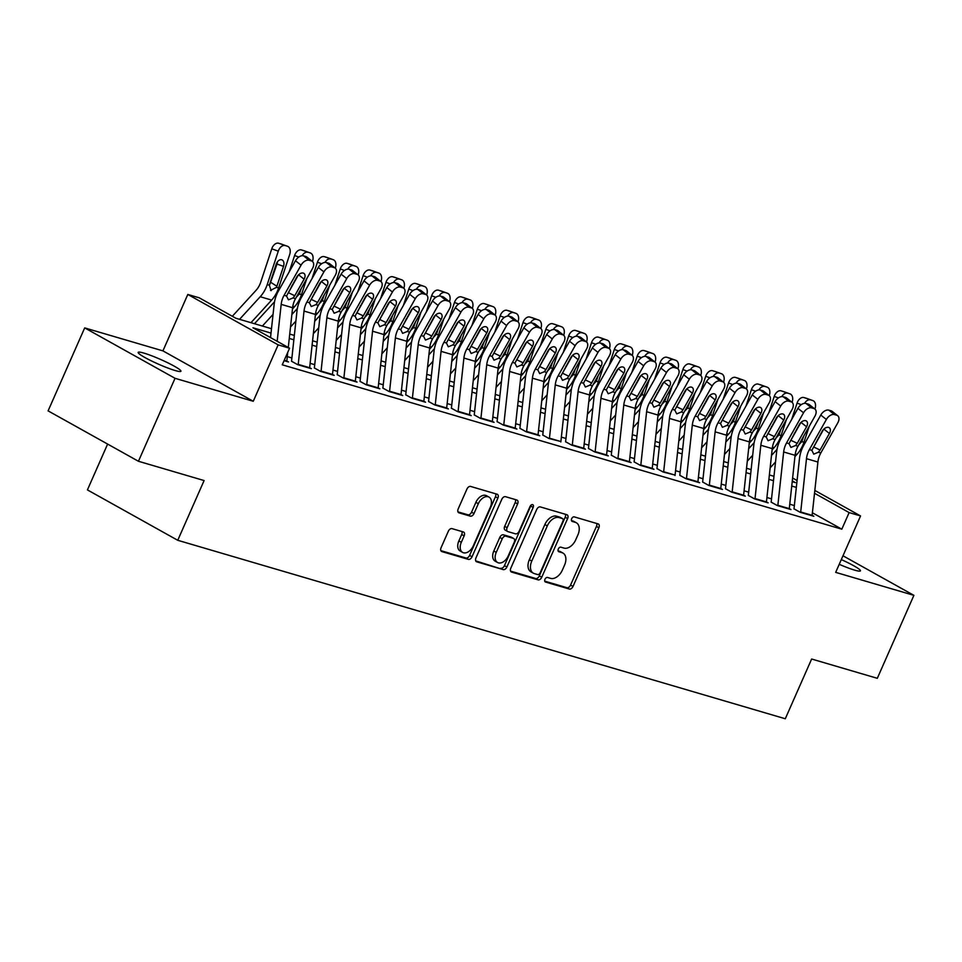 <?xml version="1.0" encoding="UTF-8"?>
<svg xmlns="http://www.w3.org/2000/svg" width="962" height="962" viewBox="0 0 962 962"><rect width="100%" height="100%" fill="white"/><g stroke="black" fill="none" stroke-linecap="round" stroke-linejoin="round"><path stroke-width="1.44" d="M544.961 579.292A2.513 1.611 119.2 0 0 545.31 581.95A2.513 1.611 119.2 0 0 545.526 582.034L569.336 589.033A3.583 2.297 119.2 0 0 573.015 586.435L598.881 527.789A3.583 2.297 119.2 0 0 598.388 524.001A3.583 2.297 119.2 0 0 598.075 523.881L574.254 516.883A2.513 1.611 119.2 0 0 571.681 518.698A2.513 1.611 119.2 0 0 572.029 521.356A2.513 1.611 119.2 0 0 572.246 521.44L575.324 522.342A11.46 7.371 119.2 0 1 576.322 522.763A11.46 7.371 119.2 0 1 577.909 534.884L575.745 539.766A11.46 7.371 119.2 0 1 563.972 548.087L560.894 547.174A2.513 1.611 119.2 0 0 558.321 549.001A2.513 1.611 119.2 0 0 558.669 551.647A2.513 1.611 119.2 0 0 558.886 551.743L561.964 552.645A11.46 7.371 119.2 0 1 562.95 553.054A11.46 7.371 119.2 0 1 564.538 565.175L562.385 570.057A11.46 7.371 119.2 0 1 550.613 578.378L547.534 577.477A2.513 1.611 119.2 0 0 544.961 579.292M175.18 370.538A23.353 2.585 23.8 0 0 180.928 371.248A23.353 2.585 23.8 0 0 167.893 362.854A23.353 2.585 23.8 0 0 143.927 353.102A23.353 2.585 23.8 0 0 138.179 352.393A23.353 2.585 23.8 0 0 151.214 360.798A23.353 2.585 23.8 0 0 175.18 370.538M839.225 564.321A23.353 2.585 23.8 0 0 854.665 570.141A23.353 2.585 23.8 0 0 860.413 570.839A23.353 2.585 23.8 0 0 841.305 559.595M452.02 528.631A3.583 2.297 119.2 0 0 448.34 531.228L441.089 547.679A3.583 2.297 119.2 0 0 441.582 551.466A3.583 2.297 119.2 0 0 441.895 551.599L468.35 559.367A3.583 2.297 119.2 0 0 472.029 556.77L497.883 498.124A3.583 2.297 119.2 0 0 497.39 494.336A3.583 2.297 119.2 0 0 497.077 494.215L470.622 486.435A3.583 2.297 119.2 0 0 466.955 489.033L458.189 508.91A3.583 2.297 119.2 0 0 458.682 512.698A3.583 2.297 119.2 0 0 458.994 512.83L470.31 516.149A3.583 2.297 119.2 0 0 473.989 513.552L478.33 503.703A9.584 6.157 119.2 0 1 488.997 497.089A9.584 6.157 119.2 0 1 490.331 507.227L473.304 545.827A9.584 6.157 119.2 0 1 462.638 552.428A9.584 6.157 119.2 0 1 461.315 542.303L464.153 535.87A3.583 2.297 119.2 0 0 463.648 532.082A3.583 2.297 119.2 0 0 463.347 531.95L452.02 528.631M138.444 461.267L48.1 410.87L84.692 327.898L175.036 378.294L138.444 461.267L204.1 480.555L177.754 540.295L785.293 718.758L811.639 659.018L877.308 678.318L913.9 595.346L835.677 572.366L860.557 515.945L849.133 512.59L841.822 529.184L282.251 364.802L289.562 348.208L278.15 344.853L187.806 294.456L199.23 297.811L235.846 318.242L271.5 328.715M175.036 378.294L253.259 401.274L278.15 344.853M510.81 568.157A3.583 2.297 119.2 0 0 511.303 571.945A3.583 2.297 119.2 0 0 511.616 572.077L538.071 579.845A3.583 2.297 119.2 0 0 541.75 577.248L567.604 518.602A3.583 2.297 119.2 0 0 567.111 514.814A3.583 2.297 119.2 0 0 566.798 514.694L540.355 506.926A3.583 2.297 119.2 0 0 536.676 509.523L510.81 568.157M503.21 569.6L476.755 561.832A3.583 2.297 119.2 0 1 476.443 561.7A3.583 2.297 119.2 0 1 475.95 557.912L501.815 499.278A3.583 2.297 119.2 0 1 505.483 496.681L516.81 499.999A3.583 2.297 119.2 0 1 517.123 500.132A3.583 2.297 119.2 0 1 517.616 503.92L507.13 527.705A3.583 2.297 119.2 0 0 507.623 531.493A3.583 2.297 119.2 0 0 507.936 531.625L515.44 533.826A3.583 2.297 119.2 0 0 519.119 531.228L530.038 506.469A2.513 1.611 119.2 0 1 532.828 504.737A2.513 1.611 119.2 0 1 533.176 507.395L506.89 567.003A3.583 2.297 119.2 0 1 503.21 569.6L475.733 560.894M913.9 595.346L842.989 555.783M794.035 508.85L800.131 512.265L813.84 516.281L812.12 515.331L817.916 462.037A18.254 13.829 106.4 0 1 820.827 452.958L837.794 422.835A7.299 4.557 128.3 0 0 837.746 415.764A7.299 4.557 128.3 0 0 836.748 415.247L834.463 414.574A7.299 4.557 128.3 0 0 826.37 419.48L820.778 415.055A7.299 4.557 -51.7 0 1 828.859 410.161L834.463 414.574M771.187 502.14L777.296 505.555L791.004 509.571L789.285 508.621L795.081 455.327A18.254 13.829 106.4 0 1 797.979 446.26L814.958 416.125A7.299 4.557 128.3 0 0 814.91 409.054A7.299 4.557 128.3 0 0 813.9 408.537L811.615 407.864A7.299 4.557 128.3 0 0 803.535 412.77L797.943 408.345A7.299 4.557 -51.7 0 1 806.024 403.451L811.615 407.864M748.352 495.442L754.461 498.845L768.157 502.861L766.437 501.911L772.233 448.617A18.254 13.829 106.4 0 1 775.144 439.55L792.111 409.415A7.299 4.557 128.3 0 0 792.075 402.344L792.171 402.116A7.299 4.762 109.7 0 0 790.067 393.903A7.299 4.762 109.7 0 0 789.898 393.843L783.381 391.51A7.299 4.762 -70.3 0 1 783.561 391.57A7.299 4.762 -70.3 0 1 783.729 391.63M725.516 488.732L731.613 492.135L745.322 496.164L743.602 495.202L749.398 441.907A18.254 13.829 106.4 0 1 752.308 432.84L769.275 402.705A7.299 4.557 128.3 0 0 769.227 395.635L769.335 395.406A7.299 4.762 109.7 0 0 767.231 387.193A7.299 4.762 109.7 0 0 767.063 387.133L760.545 384.8A7.299 4.762 -70.3 0 1 760.714 384.86A7.299 4.762 -70.3 0 1 760.882 384.92M702.669 482.022L708.778 485.425L722.486 489.454L720.766 488.492L726.563 435.197A18.254 13.829 106.4 0 1 729.461 426.13L746.44 395.995A7.299 4.557 128.3 0 0 746.392 388.925L746.488 388.696A7.299 4.762 109.7 0 0 744.396 380.483A7.299 4.762 109.7 0 0 744.215 380.423L737.698 378.09A7.299 4.762 -70.3 0 1 737.878 378.15A7.299 4.762 -70.3 0 1 738.046 378.21M679.833 475.312L685.942 478.715L699.639 482.744L697.919 481.782L703.715 428.487A18.254 13.829 106.4 0 1 706.625 419.42L723.592 389.285A7.299 4.557 128.3 0 0 723.556 382.215L723.652 381.986A7.299 4.762 109.7 0 0 721.548 373.773A7.299 4.762 109.7 0 0 721.38 373.725L714.862 371.38A7.299 4.762 -70.3 0 1 715.043 371.44A7.299 4.762 -70.3 0 1 715.211 371.5M656.998 468.602L663.095 472.005L675.083 475.072M634.15 461.892L640.259 465.295L653.968 469.324L652.236 468.362L658.044 415.067A18.254 13.829 106.4 0 1 660.942 406L677.921 375.865A7.299 4.557 128.3 0 0 677.873 368.795A7.299 4.557 128.3 0 0 676.863 368.278L674.578 367.604A7.299 4.557 128.3 0 0 666.498 372.51L660.894 368.097A7.299 4.557 -51.7 0 1 668.987 363.191L674.578 367.604M611.315 455.182L617.424 458.585L631.12 462.614L629.401 461.652L635.197 408.357A18.254 13.829 106.4 0 1 638.107 399.29L655.074 369.155A7.299 4.557 128.3 0 0 655.026 362.085A7.299 4.557 128.3 0 0 654.028 361.568L651.743 360.906A7.299 4.557 128.3 0 0 643.662 365.8L638.059 361.387A7.299 4.557 -51.7 0 1 646.139 356.481L651.743 360.906M588.479 448.472L594.576 451.875L608.285 455.904L606.565 454.942L612.361 401.647A18.254 13.829 106.4 0 1 615.271 392.58L632.238 362.446A7.299 4.557 128.3 0 0 632.19 355.375L632.299 355.146A7.299 4.762 109.7 0 0 630.194 346.945A7.299 4.762 109.7 0 0 630.014 346.885L623.508 344.54A7.299 4.762 -70.3 0 1 623.677 344.6A7.299 4.762 -70.3 0 1 623.845 344.673M565.632 441.762L571.741 445.165L585.437 449.194L583.718 448.232L589.526 394.949A18.254 13.829 106.4 0 1 592.424 385.87L609.391 355.736A7.299 4.557 128.3 0 0 609.355 348.665L609.451 348.448A7.299 4.762 109.7 0 0 607.359 340.235A7.299 4.762 109.7 0 0 607.178 340.175L600.661 337.83A7.299 4.762 -70.3 0 1 600.841 337.89A7.299 4.762 -70.3 0 1 601.01 337.963M542.796 435.052L548.893 438.456L560.882 441.522M519.961 428.343L526.058 431.746L539.766 435.774L538.047 434.812L543.843 381.529A18.254 13.829 106.4 0 1 546.741 372.45L563.72 342.316A7.299 4.557 128.3 0 0 563.672 335.245L563.78 335.029A7.299 4.762 109.7 0 0 561.676 326.815A7.299 4.762 109.7 0 0 561.495 326.755L554.99 324.422A7.299 4.762 -70.3 0 1 555.158 324.471A7.299 4.762 -70.3 0 1 555.327 324.543M497.113 421.633L503.222 425.036L516.919 429.064L515.199 428.102L521.007 374.819A18.254 13.829 106.4 0 1 523.905 365.74L540.872 335.606A7.299 4.557 128.3 0 0 540.836 328.535A7.299 4.557 128.3 0 0 539.826 328.03L537.542 327.357A7.299 4.557 128.3 0 0 529.461 332.263L523.857 327.838A7.299 4.557 -51.7 0 1 531.95 322.931L537.542 327.357M474.278 414.923L480.375 418.338L494.083 422.354L492.364 421.392L498.16 368.109A18.254 13.829 106.4 0 1 501.07 359.03L518.037 328.908A7.299 4.557 128.3 0 0 517.989 321.825A7.299 4.557 128.3 0 0 516.991 321.32L514.706 320.647A7.299 4.557 128.3 0 0 506.613 325.553L501.022 321.128A7.299 4.557 -51.7 0 1 509.102 316.221L514.706 320.647M451.431 408.213L457.539 411.628L471.248 415.644L469.528 414.694L475.324 361.399A18.254 13.829 106.4 0 1 478.222 352.32L495.202 322.198A7.299 4.557 128.3 0 0 495.153 315.127A7.299 4.557 128.3 0 0 494.143 314.61L491.859 313.937A7.299 4.557 128.3 0 0 483.778 318.843L478.186 314.418A7.299 4.557 -51.7 0 1 486.267 309.523L491.859 313.937M428.595 401.503L434.704 404.918L448.4 408.934L446.681 407.984L452.477 354.689A18.254 13.829 106.4 0 1 455.387 345.611L472.354 315.488A7.299 4.557 128.3 0 0 472.318 308.417L472.414 308.189A7.299 4.762 109.7 0 0 470.31 299.976A7.299 4.762 109.7 0 0 470.141 299.916L463.624 297.583A7.299 4.762 -70.3 0 1 463.804 297.643A7.299 4.762 -70.3 0 1 463.973 297.703M405.76 394.805L411.856 398.208L425.565 402.224L423.845 401.274L429.641 347.979A18.254 13.829 106.4 0 1 432.551 338.913L449.519 308.778A7.299 4.557 128.3 0 0 449.47 301.707L449.579 301.479A7.299 4.762 109.7 0 0 447.474 293.266A7.299 4.762 109.7 0 0 447.306 293.206L440.788 290.873A7.299 4.762 -70.3 0 1 440.957 290.933A7.299 4.762 -70.3 0 1 441.125 290.993M382.912 388.095L389.021 391.498L402.729 395.526L401.01 394.564L406.806 341.269A18.254 13.829 106.4 0 1 409.704 332.203L426.683 302.068A7.299 4.557 128.3 0 0 426.635 294.997A7.299 4.557 128.3 0 0 425.625 294.48L423.34 293.807A7.299 4.557 128.3 0 0 415.259 298.713L409.668 294.288A7.299 4.557 -51.7 0 1 417.748 289.394L423.34 293.807M360.077 381.385L366.185 384.788L379.882 388.816L378.162 387.854L383.958 334.56A18.254 13.829 106.4 0 1 386.868 325.493L403.836 295.358A7.299 4.557 128.3 0 0 403.799 288.287L403.896 288.059A7.299 4.762 109.7 0 0 401.791 279.846A7.299 4.762 109.7 0 0 401.623 279.786L395.105 277.453A7.299 4.762 -70.3 0 1 395.286 277.513A7.299 4.762 -70.3 0 1 395.454 277.573M337.241 374.675L343.338 378.078L357.046 382.106L355.327 381.144L361.123 327.85A18.254 13.829 106.4 0 1 364.033 318.783L381 288.648A7.299 4.557 128.3 0 0 380.952 281.577L381.06 281.349A7.299 4.762 109.7 0 0 378.956 273.136A7.299 4.762 109.7 0 0 378.787 273.088L372.27 270.743A7.299 4.762 -70.3 0 1 372.438 270.803A7.299 4.762 -70.3 0 1 372.607 270.863M314.394 367.965L320.502 371.368L334.211 375.396L332.491 374.434L338.287 321.14A18.254 13.829 106.4 0 1 341.185 312.073L358.165 281.938A7.299 4.557 128.3 0 0 358.117 274.867A7.299 4.557 128.3 0 0 357.106 274.35L354.822 273.677A7.299 4.557 128.3 0 0 346.741 278.583L341.137 274.17A7.299 4.557 -51.7 0 1 349.23 269.264L354.822 273.677M291.558 361.255L297.667 364.658L311.363 368.687L309.644 367.724L315.44 314.43A18.254 13.829 106.4 0 1 318.35 305.363L335.317 275.228A7.299 4.557 128.3 0 0 335.269 268.157A7.299 4.557 128.3 0 0 334.271 267.64L331.986 266.967A7.299 4.557 128.3 0 0 323.905 271.873L318.302 267.46A7.299 4.557 -51.7 0 1 326.383 262.554L331.986 266.967M841.822 529.184L812.397 512.77M794.359 505.567L789.754 504.208M771.524 498.857L766.918 497.498M748.676 492.147L744.083 490.8M725.841 485.437L721.235 484.09M703.006 478.727L698.4 477.38M680.158 472.017L675.564 470.671M657.323 465.307L652.717 463.961M634.487 458.597L629.882 457.251M611.64 451.887L607.046 450.541M588.804 445.178L584.199 443.831M565.969 438.468L561.363 437.121M543.121 431.77L538.528 430.411M520.286 425.06L515.68 423.701M497.438 418.35L492.845 416.991M474.603 411.64L469.997 410.281M451.767 404.93L447.162 403.571M428.92 398.22L424.326 396.861M406.084 391.51L401.479 390.163M383.249 384.8L378.643 383.453M360.401 378.09L355.808 376.743M337.566 371.38L332.96 370.033M314.73 364.67L310.125 363.323M291.883 357.96L287.289 356.613M286.808 361.015L288.528 361.977L284.067 360.666M107.624 444.083L87.422 489.898L177.754 540.295M253.259 401.274L162.927 350.877L84.692 327.898M162.927 350.877L187.806 294.456M271.019 333.092L252.946 327.777L289.562 348.208M796.332 487.397L791.738 486.05M773.496 480.687L768.891 479.341M750.661 473.977L746.055 472.631M727.813 467.279L723.22 465.921M704.978 460.57L700.372 459.211M682.142 453.86L677.537 452.501M659.295 447.15L654.701 445.791M636.459 440.44L631.854 439.081M613.624 433.73L609.018 432.371M590.776 427.02L586.183 425.673M567.941 420.31L563.335 418.963M545.093 413.6L540.5 412.253M522.258 406.89L517.664 405.543M499.422 400.18L494.817 398.833M476.575 393.47L471.981 392.123M453.739 386.76L449.134 385.413M430.904 380.05L426.298 378.703M408.056 373.34L403.463 371.993M385.221 366.63L380.615 365.283M362.385 359.932L357.78 358.573M339.538 353.222L334.944 351.864M316.702 346.512L312.097 345.154M293.867 339.802L289.261 338.444M849.133 512.59L814.525 493.278M792.604 478.03L797.089 480.531M814.826 490.428L860.557 515.945M792.207 481.673L795.418 482.623L792.303 480.88M289.742 334.079L294.336 335.425M312.578 340.776L317.183 342.135M335.413 347.486L340.019 348.845M358.261 354.196L362.854 355.555M381.096 360.906L385.702 362.265M403.932 367.616L408.537 368.975M426.779 374.326L431.373 375.685M449.615 381.036L454.22 382.383M472.45 387.746L477.056 389.093M495.298 394.456L499.891 395.803M518.133 401.166L522.739 402.513M540.969 407.876L545.574 409.223M563.816 414.586L568.41 415.933M586.652 421.296L591.257 422.643M609.499 428.006L614.093 429.353M632.335 434.716L636.94 436.063M655.17 441.426L659.776 442.773M678.018 448.124L682.611 449.482M700.853 454.834L705.459 456.192M723.689 461.544L728.294 462.902M746.536 468.253L751.13 469.612M769.372 474.963L773.977 476.322M562.95 553.054L560.509 551.695A11.46 7.371 119.2 0 0 559.523 551.286L561.964 552.645M558.092 550.865L559.523 551.286M576.322 522.763L573.869 521.404A11.46 7.371 119.2 0 0 572.883 520.983L575.324 522.342M571.464 520.562L572.883 520.983M544.732 581.156L566.895 587.674A3.583 2.297 119.2 0 0 570.574 585.076L596.44 526.43A3.583 2.297 119.2 0 0 596.656 523.46M510.594 571.127L535.63 578.487A3.583 2.297 119.2 0 0 539.309 575.889L565.163 517.243A3.583 2.297 119.2 0 0 565.379 514.273M537.614 574.554A2.513 1.611 119.2 0 0 540.187 572.739L562.89 521.272A2.513 1.611 119.2 0 0 562.542 518.614A2.513 1.611 119.2 0 0 562.325 518.53L559.078 517.568A11.46 7.371 119.2 0 0 547.306 525.889L531.782 561.074A11.46 7.371 119.2 0 0 533.369 573.196A11.46 7.371 119.2 0 0 534.367 573.605L537.614 574.554M560.293 517.388A2.513 1.611 119.2 0 0 560.1 517.255A2.513 1.611 119.2 0 0 559.884 517.171L562.325 518.53M533.369 573.196L530.928 571.825A11.46 7.371 119.2 0 1 529.34 559.716L544.865 524.53A11.46 7.371 119.2 0 1 556.637 516.209L559.884 517.171M505.495 530.254A3.583 2.297 119.2 0 1 505.182 530.122A3.583 2.297 119.2 0 1 504.689 526.346L515.175 502.561A3.583 2.297 119.2 0 0 515.379 499.591M500.769 568.241A3.583 2.297 119.2 0 0 504.449 565.644L530.735 506.024A2.513 1.611 119.2 0 0 531 505.158M496.248 552.38A9.584 6.157 119.2 0 0 497.57 562.505A9.584 6.157 119.2 0 0 508.237 555.904L514.237 542.303A3.583 2.297 119.2 0 0 513.744 538.516A3.583 2.297 119.2 0 0 513.431 538.383L505.916 536.183A3.583 2.297 119.2 0 0 502.236 538.78L496.248 552.38L493.807 551.022A9.584 6.157 119.2 0 0 495.129 561.147L497.57 562.505M511.568 537.349A3.583 2.297 119.2 0 0 511.303 537.157A3.583 2.297 119.2 0 0 510.99 537.024L513.431 538.383M493.807 551.022L499.795 537.421A3.583 2.297 119.2 0 1 503.475 534.824L510.99 537.024M462.638 552.428L460.197 551.07A9.584 6.157 119.2 0 1 458.862 540.945L461.7 534.511A3.583 2.297 119.2 0 0 461.916 531.529M488.997 497.089L486.556 495.731A9.584 6.157 119.2 0 0 475.889 502.332L478.33 503.703M457.972 511.88L467.869 514.79A3.583 2.297 119.2 0 0 471.548 512.193L475.889 502.332M440.873 550.649L465.909 558.008A3.583 2.297 119.2 0 0 469.588 555.399L495.442 496.765A3.583 2.297 119.2 0 0 495.658 493.795M794.937 456.589L796.957 454.389A27.369 20.755 -73.6 0 0 803.955 442.255L809.246 426.262M814.934 409.066L815.018 408.826A7.299 4.762 109.7 0 0 812.914 400.613A7.299 4.762 109.7 0 0 812.734 400.553L806.228 398.22A7.299 4.762 -70.3 0 1 806.396 398.28A7.299 4.762 -70.3 0 1 806.565 398.34M770.141 467.869L775.528 461.976M793.794 435.089L794.408 433.225M791.666 419.48L797.077 403.126A7.299 4.762 -70.3 0 1 803.943 397.546L806.228 398.22M771.5 455.435L777.007 449.41M803.775 435.978L801.827 441.63L798.845 444.709M803.943 397.546L812.734 400.553M810.449 399.879A7.299 4.762 109.7 0 0 804.569 403.318M799.795 423.785L799.266 425.372M800.649 512.409A12.771 9.68 -73.6 0 0 800.697 511.976L806.493 458.682A18.254 13.829 106.4 0 1 809.403 449.603L826.37 419.48M793.987 508.946L799.446 458.802A27.369 20.755 106.4 0 1 803.811 445.19L820.778 415.055M812.072 515.764A12.771 9.68 -73.6 0 0 812.12 515.331L800.697 511.976M836.748 415.247L831.144 410.822L828.859 410.161M831.144 410.822A7.299 4.557 -51.7 0 1 832.154 411.339L837.746 415.764M813.106 447.919L813.708 446.993L820.069 450.036L829.412 433.465L823.857 429.088M823.7 429.232L813.708 446.993M820.069 450.036L818.361 452.236L813.756 454.136L811.868 450.336L822.101 431.325A5.844 3.644 -51.7 0 1 828.571 427.393A5.844 3.644 -51.7 0 1 829.376 427.813A5.844 3.644 -51.7 0 1 829.412 433.465M772.101 449.879L774.109 447.679A27.369 20.755 -73.6 0 0 781.108 435.545L786.399 419.552M747.306 461.159L752.693 455.267M770.947 428.379L771.572 426.515M768.83 412.77L774.242 396.428A7.299 4.762 -70.3 0 1 781.096 390.837L783.381 391.51M748.652 448.725L754.172 442.7M780.928 429.268L778.992 434.92L776.009 438.011M781.096 390.837L789.898 393.843M787.613 393.181A7.299 4.762 109.7 0 0 781.733 396.609M776.947 417.075L776.418 418.662M749.266 443.169L751.274 440.969A27.369 20.755 -73.6 0 0 758.272 428.836L763.563 412.842M724.458 454.449L729.857 448.557M748.111 421.669L748.725 419.805M745.995 406.06L751.394 389.718A7.299 4.762 -70.3 0 1 758.26 384.127L760.545 384.8M725.817 442.015L731.324 435.99M758.092 422.558L756.156 428.21L753.174 431.301M758.26 384.127L767.063 387.133M764.778 386.471A7.299 4.762 109.7 0 0 758.886 389.911M754.112 410.365L753.583 411.952M726.418 436.459L728.438 434.259A27.369 20.755 -73.6 0 0 735.425 422.126L740.728 406.132M701.623 447.751L707.01 441.847M725.276 414.959L725.889 413.095M723.147 399.35L728.559 383.008A7.299 4.762 -70.3 0 1 735.425 377.417L737.698 378.09M702.981 435.305L708.489 429.28M735.257 415.849L733.309 421.5L730.326 424.591M735.425 377.417L744.215 380.423M741.93 379.762A7.299 4.762 109.7 0 0 736.05 383.201M731.264 403.655L730.747 405.242M703.583 429.749L705.591 427.549A27.369 20.755 -73.6 0 0 712.589 415.416L717.88 399.434M678.787 441.041L684.174 435.137M702.428 408.249L703.054 406.385M700.312 392.64L705.723 376.298A7.299 4.762 -70.3 0 1 712.577 370.707L714.862 371.38M680.134 428.595L685.641 422.571M712.409 409.139L710.473 414.79L707.491 417.881M712.577 370.707L721.38 373.725M719.095 373.052A7.299 4.762 109.7 0 0 713.203 376.491M708.429 396.945L707.9 398.533M777.801 505.699A12.771 9.68 -73.6 0 0 777.861 505.266L783.657 451.972A18.254 13.829 106.4 0 1 786.567 442.905L803.535 412.77M771.151 502.236L776.611 452.092A27.369 20.755 106.4 0 1 780.964 438.48L797.943 408.345M789.225 509.054A12.771 9.68 -73.6 0 0 789.285 508.621L777.861 505.266M813.9 408.537L808.308 404.112L806.024 403.451M808.308 404.112A7.299 4.557 -51.7 0 1 809.307 404.629L814.91 409.054M790.271 441.209L790.86 440.283L797.233 443.326L806.565 426.755L801.021 422.378M800.865 422.522L790.86 440.283M797.233 443.326L795.526 445.526L790.92 447.426L789.02 443.626L799.266 424.615A5.844 3.644 -51.7 0 1 805.723 420.683A5.844 3.644 -51.7 0 1 806.529 421.103A5.844 3.644 -51.7 0 1 806.565 426.755M754.966 498.989A12.771 9.68 -73.6 0 0 755.026 498.556L760.822 445.262A18.254 13.829 106.4 0 1 763.72 436.195L780.699 406.06L775.095 401.635A7.299 4.557 -51.7 0 1 783.188 396.741L788.78 401.154A7.299 4.557 128.3 0 0 780.699 406.06M748.316 495.526L753.763 445.382A27.369 20.755 106.4 0 1 758.128 431.77L775.095 401.635M766.389 502.344A12.771 9.68 -73.6 0 0 766.437 501.911L755.026 498.556M785.461 397.402A7.299 4.557 -51.7 0 1 786.471 397.919L792.075 402.344A7.299 4.557 128.3 0 0 791.065 401.827L785.461 397.402L783.188 396.741M767.423 434.499L768.025 433.573L774.398 436.616L783.729 420.045L778.186 415.668M778.03 415.812L768.025 433.573M791.065 401.827L788.78 401.154M774.398 436.616L772.678 438.816L768.073 440.716L766.185 436.916L776.418 417.905A5.844 3.644 -51.7 0 1 782.888 413.985A5.844 3.644 -51.7 0 1 783.693 414.394A5.844 3.644 -51.7 0 1 783.729 420.045M732.13 492.279A12.771 9.68 -73.6 0 0 732.178 491.847L737.974 438.552A18.254 13.829 106.4 0 1 740.884 429.485L757.852 399.35L752.26 394.925A7.299 4.557 -51.7 0 1 760.341 390.031L765.944 394.444A7.299 4.557 128.3 0 0 757.852 399.35M725.468 488.816L730.928 438.672A27.369 20.755 106.4 0 1 735.293 425.06L752.26 394.925M743.542 495.634A12.771 9.68 -73.6 0 0 743.602 495.202L732.178 491.847M762.625 390.704A7.299 4.557 -51.7 0 1 763.636 391.209L769.227 395.635A7.299 4.557 128.3 0 0 768.229 395.117L762.625 390.704L760.341 390.031M744.588 427.789L745.177 426.875L751.55 429.918L760.894 413.335L755.338 408.958M755.182 409.103L745.177 426.875M768.229 395.117L765.944 394.444M751.55 429.918L749.843 432.118L745.237 434.006L743.349 430.206L753.583 411.195A5.844 3.644 -51.7 0 1 760.052 407.275A5.844 3.644 -51.7 0 1 760.858 407.684A5.844 3.644 -51.7 0 1 760.894 413.335M709.283 485.569A12.771 9.68 -73.6 0 0 709.343 485.137L715.139 431.842A18.254 13.829 106.4 0 1 718.049 422.775L735.016 392.64L729.412 388.215A7.299 4.557 -51.7 0 1 737.505 383.321L743.097 387.734A7.299 4.557 128.3 0 0 735.016 392.64M702.633 482.106L708.092 431.962A27.369 20.755 106.4 0 1 712.445 418.35L729.412 388.215M720.706 488.924A12.771 9.68 -73.6 0 0 720.754 488.492L709.343 485.137M739.79 383.994A7.299 4.557 -51.7 0 1 740.788 384.499L746.392 388.925A7.299 4.557 128.3 0 0 745.382 388.407L739.79 383.994L737.505 383.321M721.753 421.079L722.342 420.166L728.715 423.208L738.046 406.625L732.503 402.248M732.347 402.405L722.342 420.166M745.382 388.407L743.097 387.734M728.715 423.208L727.007 425.408L722.402 427.296L720.502 423.496L730.735 404.485A5.844 3.644 -51.7 0 1 737.205 400.565A5.844 3.644 -51.7 0 1 738.01 400.974A5.844 3.644 -51.7 0 1 738.046 406.625M680.747 423.052L682.755 420.839A27.369 20.755 -73.6 0 0 689.754 408.706L695.045 392.724M700.733 375.517L700.817 375.276A7.299 4.762 109.7 0 0 698.713 367.063A7.299 4.762 109.7 0 0 698.544 367.015L692.027 364.67A7.299 4.762 -70.3 0 1 692.195 364.73A7.299 4.762 -70.3 0 1 692.363 364.79M655.94 434.331L661.339 428.427M679.593 401.539L680.206 399.675M677.464 385.93L682.876 369.588A7.299 4.762 -70.3 0 1 689.742 363.997L692.027 364.67M657.299 421.885L662.806 415.861M689.574 402.429L687.638 408.08L684.655 411.171M689.742 363.997L698.544 367.015M696.26 366.342A7.299 4.762 109.7 0 0 690.367 369.781M685.593 390.235L685.064 391.835M686.447 478.86A12.771 9.68 -73.6 0 0 686.495 478.427L692.303 425.132A18.254 13.829 106.4 0 1 695.201 416.065L712.181 385.93L706.577 381.517A7.299 4.557 -51.7 0 1 714.658 376.611L720.261 381.024A7.299 4.557 128.3 0 0 712.181 385.93M679.797 475.396L685.245 425.252A27.369 20.755 106.4 0 1 689.61 411.64L706.577 381.517M697.871 482.215A12.771 9.68 -73.6 0 0 697.919 481.782L686.495 478.427M716.943 377.284A7.299 4.557 -51.7 0 1 717.953 377.789L723.556 382.215A7.299 4.557 128.3 0 0 722.546 381.698L716.943 377.284L714.658 376.611M698.905 414.382L699.506 413.456L705.88 416.498L715.211 399.915L709.667 395.538M709.511 395.695L699.506 413.456M722.546 381.698L720.261 381.024M705.88 416.498L704.16 418.698L699.554 420.586L697.666 416.786L707.9 397.775A5.844 3.644 -51.7 0 1 714.369 393.855A5.844 3.644 -51.7 0 1 715.175 394.264A5.844 3.644 -51.7 0 1 715.211 399.915M657.9 416.342L659.92 414.129A27.369 20.755 -73.6 0 0 666.906 401.996L672.197 386.015M677.897 368.819L677.969 368.566A7.299 4.762 109.7 0 0 675.877 360.353A7.299 4.762 109.7 0 0 675.697 360.305L669.179 357.96A7.299 4.762 -70.3 0 1 669.36 358.02A7.299 4.762 -70.3 0 1 669.528 358.08M633.104 427.621L638.491 421.717M656.757 394.829L657.371 392.965M654.629 379.22L660.04 362.878A7.299 4.762 -70.3 0 1 666.894 357.287L669.179 357.96M634.463 415.175L639.971 409.151M666.738 395.719L664.79 401.37L661.808 404.461M666.894 357.287L675.697 360.305M673.412 359.632A7.299 4.762 109.7 0 0 667.532 363.071M662.746 383.525L662.229 385.125M663.612 472.15A12.771 9.68 -73.6 0 0 663.66 471.729L669.456 418.422A18.254 13.829 106.4 0 1 672.366 409.355L689.333 379.22L683.741 374.807A7.299 4.557 -51.7 0 1 691.822 369.901L697.426 374.314A7.299 4.557 128.3 0 0 689.333 379.22M656.95 468.686L662.409 418.542A27.369 20.755 106.4 0 1 666.762 404.93L683.741 374.807M675.023 475.505A12.771 9.68 -73.6 0 0 675.083 475.084L680.88 421.777A18.254 13.829 106.4 0 1 683.79 412.71L700.757 382.575A7.299 4.557 128.3 0 0 700.709 375.505A7.299 4.557 128.3 0 0 699.699 374.988L697.426 374.314M699.699 374.988L694.107 370.574L691.822 369.901M694.107 370.574A7.299 4.557 -51.7 0 1 695.117 371.091L700.709 375.505M676.07 407.672L676.659 406.746L683.032 409.788L692.375 393.205L686.82 388.828M686.664 388.985L676.659 406.746M683.032 409.788L681.324 411.989L676.719 413.876L674.831 410.077L685.064 391.065A5.844 3.644 -51.7 0 1 691.534 387.145A5.844 3.644 -51.7 0 1 692.339 387.554A5.844 3.644 -51.7 0 1 692.375 393.205M635.064 409.632L637.072 407.419A27.369 20.755 -73.6 0 0 644.071 395.286L649.362 379.305M655.05 362.109L655.134 361.856A7.299 4.762 109.7 0 0 653.03 353.643A7.299 4.762 109.7 0 0 652.861 353.595L646.344 351.25A7.299 4.762 -70.3 0 1 646.524 351.31A7.299 4.762 -70.3 0 1 646.692 351.383M610.269 420.911L615.656 415.007M633.91 388.119L634.535 386.255M631.793 372.51L637.205 356.168A7.299 4.762 -70.3 0 1 644.059 350.577L646.344 351.25M611.616 408.465L617.123 402.441M643.891 389.009L641.955 394.673L638.972 397.751M644.059 350.577L652.861 353.595M650.577 352.922A7.299 4.762 109.7 0 0 644.684 356.361M639.91 376.815L639.381 378.415M640.764 465.452A12.771 9.68 -73.6 0 0 640.824 465.019L646.62 411.712A18.254 13.829 106.4 0 1 649.53 402.645L666.498 372.51M634.114 461.976L639.574 411.832A27.369 20.755 106.4 0 1 643.927 398.22L660.894 368.097M652.188 468.795A12.771 9.68 -73.6 0 0 652.236 468.374L640.824 465.019M676.863 368.278L671.272 363.864L668.987 363.191M671.272 363.864A7.299 4.557 -51.7 0 1 672.27 364.382L677.873 368.795M653.234 400.962L653.823 400.036L660.197 403.078L669.528 386.508L663.984 382.118M663.828 382.275L653.823 400.036M660.197 403.078L658.489 405.279L653.883 407.166L651.983 403.367L662.217 384.355A5.844 3.644 -51.7 0 1 668.686 380.435A5.844 3.644 -51.7 0 1 669.492 380.844A5.844 3.644 -51.7 0 1 669.528 386.508M612.217 402.922L614.237 400.721A27.369 20.755 -73.6 0 0 621.236 388.576L626.527 372.595M587.421 414.201L592.82 408.309M611.074 381.409L611.688 379.557M608.946 365.8L614.357 349.459A7.299 4.762 -70.3 0 1 621.224 343.879L623.508 344.54M588.78 401.755L594.288 395.731M621.055 382.299L619.107 387.963L616.137 391.041M621.224 343.879L630.014 346.885M627.741 346.212A7.299 4.762 109.7 0 0 621.849 349.651M617.075 370.105L616.546 371.705M617.929 458.742A12.771 9.68 -73.6 0 0 617.977 458.309L623.785 405.002A18.254 13.829 106.4 0 1 626.683 395.935L643.662 365.8M611.279 455.267L616.726 405.122A27.369 20.755 106.4 0 1 621.091 391.522L638.059 361.387M629.352 462.097A12.771 9.68 -73.6 0 0 629.401 461.664L617.977 458.309M654.028 361.568L648.424 357.155L646.139 356.481M648.424 357.155A7.299 4.557 -51.7 0 1 649.434 357.672L655.026 362.085M630.387 394.252L630.988 393.326L637.361 396.368L646.692 379.798L641.149 375.408M640.993 375.565L630.988 393.326M637.361 396.368L635.641 398.569L631.036 400.457L629.148 396.657L639.381 377.645A5.844 3.644 -51.7 0 1 645.851 373.725A5.844 3.644 -51.7 0 1 646.656 374.134A5.844 3.644 -51.7 0 1 646.692 379.798M589.381 396.212L591.402 394.011A27.369 20.755 -73.6 0 0 598.388 381.866L603.679 365.885M564.586 407.491L569.973 401.599M588.239 374.699L588.852 372.847M586.111 359.091L591.522 342.749A7.299 4.762 -70.3 0 1 598.376 337.169L600.661 337.83M565.945 395.045L571.452 389.021M598.22 375.589L596.272 381.253L593.289 384.331M598.376 337.169L607.178 340.175M604.894 339.502A7.299 4.762 109.7 0 0 599.013 342.941M594.227 363.395L593.698 364.995M595.093 452.032A12.771 9.68 -73.6 0 0 595.141 451.599L600.937 398.292A18.254 13.829 106.4 0 1 603.847 389.225L620.815 359.091L615.223 354.677A7.299 4.557 -51.7 0 1 623.304 349.771L628.895 354.196A7.299 4.557 128.3 0 0 620.815 359.091M588.431 448.569L593.891 398.412A27.369 20.755 106.4 0 1 598.244 384.812L615.223 354.677M606.505 455.387A12.771 9.68 -73.6 0 0 606.565 454.954L595.141 451.599M625.589 350.445A7.299 4.557 -51.7 0 1 626.599 350.962L632.19 355.375A7.299 4.557 128.3 0 0 631.18 354.858L625.589 350.445L623.304 349.771M607.551 387.542L608.14 386.616L614.514 389.658L623.845 373.088L618.301 368.699M618.145 368.855L608.14 386.616M631.18 354.858L628.895 354.196M614.514 389.658L612.806 391.859L608.2 393.747L606.3 389.947L616.546 370.935A5.844 3.644 -51.7 0 1 623.015 367.015A5.844 3.644 -51.7 0 1 623.821 367.424A5.844 3.644 -51.7 0 1 623.845 373.088M566.546 389.502L568.554 387.301A27.369 20.755 -73.6 0 0 575.553 375.156L580.844 359.175M586.531 341.979L586.616 341.738A7.299 4.762 109.7 0 0 584.511 333.525A7.299 4.762 109.7 0 0 584.343 333.465L577.825 331.12A7.299 4.762 -70.3 0 1 577.994 331.181A7.299 4.762 -70.3 0 1 578.174 331.253M541.75 400.781L547.137 394.889M565.391 367.989L566.005 366.137M563.275 352.381L568.686 336.039A7.299 4.762 -70.3 0 1 575.541 330.459L577.825 331.12M543.097 388.335L548.605 382.311M575.372 368.879L573.436 374.543L570.454 377.621M575.541 330.459L584.343 333.465M582.058 332.792A7.299 4.762 109.7 0 0 576.166 336.231M571.392 356.686L570.863 358.285M572.246 445.322A12.771 9.68 -73.6 0 0 572.306 444.889L578.102 391.594A18.254 13.829 106.4 0 1 581.012 382.515L597.979 352.381L592.376 347.967A7.299 4.557 -51.7 0 1 600.468 343.061L606.06 347.486A7.299 4.557 128.3 0 0 597.979 352.381M565.596 441.859L571.055 391.702A27.369 20.755 106.4 0 1 575.408 378.102L592.376 347.967M583.669 448.677A12.771 9.68 -73.6 0 0 583.718 448.244L572.306 444.889M602.753 343.735A7.299 4.557 -51.7 0 1 603.751 344.252L609.355 348.665A7.299 4.557 128.3 0 0 608.345 348.148L602.753 343.735L600.468 343.061M584.704 380.832L585.305 379.906L591.678 382.948L601.01 366.378L595.466 362.001M595.31 362.145L585.305 379.906M608.345 348.148L606.06 347.486M591.678 382.948L589.971 385.149L585.365 387.037L583.465 383.237L593.698 364.225A5.844 3.644 -51.7 0 1 600.168 360.305A5.844 3.644 -51.7 0 1 600.973 360.714A5.844 3.644 -51.7 0 1 601.01 366.378M543.698 382.792L545.719 380.591A27.369 20.755 -73.6 0 0 552.717 368.458L558.008 352.465M518.903 394.071L524.29 388.179M542.556 361.279L543.169 359.427M540.428 345.683L545.839 329.329A7.299 4.762 -70.3 0 1 552.705 323.749L554.99 324.422M520.262 381.637L525.769 375.601M552.537 362.169L550.589 367.833L547.618 370.911M552.705 323.749L561.495 326.755M559.211 326.082A7.299 4.762 109.7 0 0 553.33 329.521M548.556 349.976L548.027 351.575M549.41 438.612A12.771 9.68 -73.6 0 0 549.458 438.179L555.266 384.884A18.254 13.829 106.4 0 1 558.164 375.805L575.132 345.671L569.54 341.257A7.299 4.557 -51.7 0 1 577.621 336.351L583.225 340.776A7.299 4.557 128.3 0 0 575.132 345.671M542.76 435.149L548.208 384.992A27.369 20.755 106.4 0 1 552.573 371.392L569.54 341.257M560.834 441.967A12.771 9.68 -73.6 0 0 560.882 441.534L566.678 388.239A18.254 13.829 106.4 0 1 569.588 379.16L586.555 349.026A7.299 4.557 128.3 0 0 586.507 341.955A7.299 4.557 128.3 0 0 585.509 341.45L583.225 340.776M585.509 341.45L579.906 337.025L577.621 336.351M579.906 337.025A7.299 4.557 -51.7 0 1 580.916 337.542L586.507 341.955M561.868 374.122L562.469 373.196L568.843 376.238L578.174 359.668L572.63 355.291M572.474 355.435L562.469 373.196M568.843 376.238L567.123 378.439L562.517 380.327L560.63 376.527L570.863 357.515A5.844 3.644 -51.7 0 1 577.332 353.595A5.844 3.644 -51.7 0 1 578.138 354.004A5.844 3.644 -51.7 0 1 578.174 359.668M520.863 376.082L522.871 373.881A27.369 20.755 -73.6 0 0 529.87 361.748L535.161 345.755M540.86 328.559L540.933 328.319A7.299 4.762 109.7 0 0 538.84 320.105A7.299 4.762 109.7 0 0 538.66 320.045L532.142 317.713A7.299 4.762 -70.3 0 1 532.323 317.761A7.299 4.762 -70.3 0 1 532.491 317.833M496.067 387.361L501.455 381.469M519.72 354.581L520.334 352.717M517.592 338.973L523.003 322.619A7.299 4.762 -70.3 0 1 529.858 317.039L532.142 317.713M497.414 374.927L502.934 368.891M529.701 355.471L527.753 361.123L524.771 364.201M529.858 317.039L538.66 320.045M536.375 319.372A7.299 4.762 109.7 0 0 530.495 322.811M525.709 343.266L525.18 344.865M526.575 431.902A12.771 9.68 -73.6 0 0 526.623 431.469L532.419 378.174A18.254 13.829 106.4 0 1 535.329 369.095L552.296 338.961L546.705 334.548A7.299 4.557 -51.7 0 1 554.785 329.641L560.377 334.067A7.299 4.557 128.3 0 0 552.296 338.961M519.913 428.439L525.372 378.282A27.369 20.755 106.4 0 1 529.725 364.682L546.705 334.548M537.986 435.257A12.771 9.68 -73.6 0 0 538.047 434.824L526.623 431.469M557.07 330.315A7.299 4.557 -51.7 0 1 558.08 330.832L563.672 335.245A7.299 4.557 128.3 0 0 562.662 334.74L557.07 330.315L554.785 329.641M539.033 367.412L539.622 366.486L545.995 369.528L555.327 352.958L549.783 348.581M549.627 348.725L539.622 366.486M562.662 334.74L560.377 334.067M545.995 369.528L544.288 371.729L539.682 373.617L537.782 369.817L548.027 350.805A5.844 3.644 -51.7 0 1 554.485 346.885A5.844 3.644 -51.7 0 1 555.29 347.294A5.844 3.644 -51.7 0 1 555.327 352.958M503.727 425.192A12.771 9.68 -73.6 0 0 503.787 424.759L509.583 371.464A18.254 13.829 106.4 0 1 512.481 362.385L529.461 332.263M497.077 421.729L502.537 371.572A27.369 20.755 106.4 0 1 506.89 357.972L523.857 327.838M515.151 428.547A12.771 9.68 -73.6 0 0 515.199 428.114L503.787 424.759M539.826 328.03L534.235 323.605L531.95 322.931M534.235 323.605A7.299 4.557 -51.7 0 1 535.233 324.122L540.836 328.535M516.185 360.702L516.786 359.776L523.16 362.818L532.491 346.248L526.948 341.871M526.791 342.015L516.786 359.776M523.16 362.818L521.452 365.019L516.834 366.907L514.947 363.107L525.18 344.095A5.844 3.644 -51.7 0 1 531.649 340.175A5.844 3.644 -51.7 0 1 532.455 340.584A5.844 3.644 -51.7 0 1 532.491 346.248M480.892 418.482A12.771 9.68 -73.6 0 0 480.94 418.049L486.736 364.754A18.254 13.829 106.4 0 1 489.646 355.675L506.613 325.553M474.242 415.019L479.689 364.875A27.369 20.755 106.4 0 1 484.054 351.262L501.022 321.128M492.316 421.837A12.771 9.68 -73.6 0 0 492.364 421.404L480.94 418.049M516.991 321.32L511.387 316.895L509.102 316.221M511.387 316.895A7.299 4.557 -51.7 0 1 512.397 317.412L517.989 321.825M493.35 353.992L493.951 353.066L500.312 356.108L509.656 339.538L504.1 335.161M503.944 335.305L493.951 353.066M500.312 356.108L498.605 358.309L493.999 360.197L492.111 356.397L502.344 337.385A5.844 3.644 -51.7 0 1 508.814 333.465A5.844 3.644 -51.7 0 1 509.619 333.886A5.844 3.644 -51.7 0 1 509.656 339.538M498.027 369.372L500.036 367.171A27.369 20.755 -73.6 0 0 507.034 355.038L512.325 339.045M518.013 321.849L518.097 321.609A7.299 4.762 109.7 0 0 515.993 313.396A7.299 4.762 109.7 0 0 515.824 313.335L509.307 311.003A7.299 4.762 -70.3 0 1 509.475 311.051A7.299 4.762 -70.3 0 1 509.656 311.123M473.232 380.651L478.619 374.759M496.873 347.871L497.486 346.007M494.757 332.263L500.168 315.909A7.299 4.762 -70.3 0 1 507.022 310.329L509.307 311.003M474.579 368.218L480.086 362.181M506.854 348.761L504.918 354.413L501.936 357.491M507.022 310.329L515.824 313.335M513.54 312.662A7.299 4.762 109.7 0 0 507.647 316.101M502.873 336.556L502.344 338.155M475.18 362.662L477.2 360.461A27.369 20.755 -73.6 0 0 484.199 348.328L489.49 332.335M495.177 315.139L495.262 314.899A7.299 4.762 109.7 0 0 493.157 306.686A7.299 4.762 109.7 0 0 492.977 306.625L486.471 304.293A7.299 4.762 -70.3 0 1 486.64 304.341A7.299 4.762 -70.3 0 1 486.808 304.413M450.384 373.941L455.772 368.049M474.038 341.161L474.651 339.297M471.909 325.553L477.32 309.199A7.299 4.762 -70.3 0 1 484.187 303.619L486.471 304.293M451.743 361.508L457.251 355.483M484.018 342.051L482.07 347.703L479.1 350.781M484.187 303.619L492.977 306.625M490.692 305.952A7.299 4.762 109.7 0 0 484.812 309.391M480.038 329.846L479.509 331.445M452.344 355.952L454.353 353.751A27.369 20.755 -73.6 0 0 461.351 341.618L466.642 325.625M427.549 367.231L432.936 361.339M451.202 334.451L451.815 332.587M449.074 318.843L454.485 302.489A7.299 4.762 -70.3 0 1 461.339 296.909L463.624 297.583M428.896 354.798L434.415 348.773M461.171 335.341L459.235 340.993L456.253 344.071M461.339 296.909L470.141 299.916M467.857 299.242A7.299 4.762 109.7 0 0 461.976 302.681M457.19 323.148L456.661 324.735M458.056 411.772A12.771 9.68 -73.6 0 0 458.104 411.339L463.9 358.044A18.254 13.829 106.4 0 1 466.81 348.965L483.778 318.843M451.394 408.309L456.854 358.165A27.369 20.755 106.4 0 1 461.207 344.552L478.186 314.418M469.468 415.127A12.771 9.68 -73.6 0 0 469.528 414.694L458.104 411.339M494.143 314.61L488.552 310.185L486.267 309.523M488.552 310.185A7.299 4.557 -51.7 0 1 489.562 310.702L495.153 315.127M470.514 347.282L471.103 346.356L477.477 349.398L486.808 332.828L481.265 328.451M481.108 328.595L471.103 346.356M477.477 349.398L475.769 351.599L471.164 353.499L469.264 349.699L479.509 330.675A5.844 3.644 -51.7 0 1 485.966 326.755A5.844 3.644 -51.7 0 1 486.772 327.176A5.844 3.644 -51.7 0 1 486.808 332.828M429.509 349.242L431.517 347.041A27.369 20.755 -73.6 0 0 438.516 334.908L443.807 318.915M404.713 360.522L410.101 354.629M428.355 327.741L428.968 325.877M426.238 312.133L431.637 295.791A7.299 4.762 -70.3 0 1 438.504 290.199L440.788 290.873M406.06 348.088L411.568 342.063M438.335 328.631L436.399 334.283L433.417 337.373M438.504 290.199L447.306 293.206M445.021 292.544A7.299 4.762 109.7 0 0 439.129 295.971M434.355 316.438L433.826 318.025M435.209 405.062A12.771 9.68 -73.6 0 0 435.269 404.629L441.065 351.334A18.254 13.829 106.4 0 1 443.963 342.268L460.942 312.133L455.339 307.708A7.299 4.557 -51.7 0 1 463.431 302.814L469.023 307.227A7.299 4.557 128.3 0 0 460.942 312.133M428.559 401.599L434.018 351.455A27.369 20.755 106.4 0 1 438.371 337.842L455.339 307.708M446.633 408.417A12.771 9.68 -73.6 0 0 446.681 407.984L435.269 404.629M465.704 303.475A7.299 4.557 -51.7 0 1 466.714 303.992L472.318 308.417A7.299 4.557 128.3 0 0 471.308 307.9L465.704 303.475L463.431 302.814M447.667 340.572L448.268 339.646L454.641 342.688L463.973 326.118L458.429 321.741M458.273 321.885L448.268 339.646M471.308 307.9L469.023 307.227M454.641 342.688L452.922 344.889L448.316 346.789L446.428 342.989L456.661 323.978A5.844 3.644 -51.7 0 1 463.131 320.045A5.844 3.644 -51.7 0 1 463.937 320.466A5.844 3.644 -51.7 0 1 463.973 326.118M406.661 342.532L408.682 340.332A27.369 20.755 -73.6 0 0 415.68 328.198L420.971 312.205M426.659 295.009L426.743 294.769A7.299 4.762 109.7 0 0 424.639 286.556A7.299 4.762 109.7 0 0 424.458 286.496L417.953 284.163A7.299 4.762 -70.3 0 1 418.121 284.223A7.299 4.762 -70.3 0 1 418.29 284.283M381.866 353.812L387.253 347.919M405.519 321.031L406.132 319.168M403.391 305.423L408.802 289.081A7.299 4.762 -70.3 0 1 415.668 283.489L417.953 284.163M383.225 341.378L388.732 335.353M415.5 321.921L413.552 327.573L410.57 330.663M415.668 283.489L424.458 286.496M422.174 285.834A7.299 4.762 109.7 0 0 416.293 289.273M411.52 309.728L410.99 311.315M412.373 398.352A12.771 9.68 -73.6 0 0 412.421 397.919L418.217 344.624A18.254 13.829 106.4 0 1 421.128 335.558L438.095 305.423L432.503 300.998A7.299 4.557 -51.7 0 1 440.584 296.104L446.188 300.517A7.299 4.557 128.3 0 0 438.095 305.423M405.711 394.889L411.171 344.745A27.369 20.755 106.4 0 1 415.536 331.132L432.503 300.998M423.785 401.707A12.771 9.68 -73.6 0 0 423.845 401.274L412.421 397.919M442.869 296.765A7.299 4.557 -51.7 0 1 443.879 297.282L449.47 301.707A7.299 4.557 128.3 0 0 448.472 301.19L442.869 296.765L440.584 296.104M424.831 333.862L425.42 332.936L431.794 335.978L441.137 319.408L435.582 315.031M435.425 315.175L425.42 332.936M448.472 301.19L446.188 300.517M431.794 335.978L430.086 338.179L425.481 340.079L423.593 336.279L433.826 317.268A5.844 3.644 -51.7 0 1 440.295 313.335A5.844 3.644 -51.7 0 1 441.101 313.756A5.844 3.644 -51.7 0 1 441.137 319.408M383.826 335.822L385.834 333.622A27.369 20.755 -73.6 0 0 392.833 321.488L398.124 305.495M359.03 347.114L364.418 341.209M382.672 314.321L383.297 312.458M380.555 298.713L385.966 282.371A7.299 4.762 -70.3 0 1 392.821 276.779L395.105 277.453M360.377 334.668L365.885 328.643M392.652 315.211L390.716 320.863L387.734 323.953M392.821 276.779L401.623 279.786M399.338 279.124A7.299 4.762 109.7 0 0 393.458 282.563M388.672 303.018L388.143 304.605M389.526 391.642A12.771 9.68 -73.6 0 0 389.586 391.209L395.382 337.915A18.254 13.829 106.4 0 1 398.292 328.848L415.259 298.713M382.876 388.179L388.335 338.035A27.369 20.755 106.4 0 1 392.688 324.422L409.668 294.288M400.95 394.997A12.771 9.68 -73.6 0 0 401.01 394.564L389.586 391.209M425.625 294.48L420.033 290.067L417.748 289.394M420.033 290.067A7.299 4.557 -51.7 0 1 421.031 290.572L426.635 294.997M401.996 327.152L402.585 326.226L408.958 329.269L418.29 312.698L412.746 308.321M412.59 308.465L402.585 326.226M408.958 329.269L407.251 331.481L402.645 333.369L400.745 329.569L410.99 310.558A5.844 3.644 -51.7 0 1 417.448 306.637A5.844 3.644 -51.7 0 1 418.254 307.046A5.844 3.644 -51.7 0 1 418.29 312.698M360.99 329.112L362.999 326.912A27.369 20.755 -73.6 0 0 369.997 314.778L375.288 298.785M336.183 340.404L341.582 334.499M359.836 307.612L360.449 305.748M357.72 292.003L363.119 275.661A7.299 4.762 -70.3 0 1 369.985 270.069L372.27 270.743M337.542 327.958L343.049 321.933M369.817 308.501L367.881 314.153L364.899 317.244M369.985 270.069L378.787 273.088M376.503 272.414A7.299 4.762 109.7 0 0 370.61 275.853M365.837 296.308L365.307 297.895M366.69 384.932A12.771 9.68 -73.6 0 0 366.738 384.499L372.547 331.205A18.254 13.829 106.4 0 1 375.445 322.138L392.424 292.003L386.82 287.578A7.299 4.557 -51.7 0 1 394.901 282.684L400.505 287.097A7.299 4.557 128.3 0 0 392.424 292.003M360.041 381.469L365.488 331.325A27.369 20.755 106.4 0 1 369.853 317.713L386.82 287.578M378.114 388.287A12.771 9.68 -73.6 0 0 378.162 387.854L366.738 384.499M397.186 283.357A7.299 4.557 -51.7 0 1 398.196 283.862L403.799 288.287A7.299 4.557 128.3 0 0 402.789 287.77L397.186 283.357L394.901 282.684M379.148 320.442L379.749 319.528L386.123 322.571L395.454 305.988L389.911 301.611M389.754 301.755L379.749 319.528M402.789 287.77L400.505 287.097M386.123 322.571L384.403 324.771L379.798 326.659L377.91 322.859L388.143 303.848A5.844 3.644 -51.7 0 1 394.612 299.928A5.844 3.644 -51.7 0 1 395.418 300.336A5.844 3.644 -51.7 0 1 395.454 305.988M338.143 322.414L340.163 320.202A27.369 20.755 -73.6 0 0 347.15 308.068L352.441 292.087M358.141 274.879L358.213 274.639A7.299 4.762 109.7 0 0 356.12 266.426A7.299 4.762 109.7 0 0 355.94 266.378L349.422 264.033A7.299 4.762 -70.3 0 1 349.603 264.093A7.299 4.762 -70.3 0 1 349.771 264.153M313.347 333.694L318.735 327.789M337.001 300.902L337.614 299.038M334.872 285.293L340.283 268.951A7.299 4.762 -70.3 0 1 347.15 263.36L349.422 264.033M314.706 321.248L320.214 315.223M346.981 301.791L345.033 307.443L342.051 310.534M347.15 263.36L355.94 266.378M353.655 265.704A7.299 4.762 109.7 0 0 347.775 269.144M342.989 289.598L342.472 291.197M343.855 378.222A12.771 9.68 -73.6 0 0 343.903 377.789L349.699 324.495A18.254 13.829 106.4 0 1 352.609 315.428L369.576 285.293L363.985 280.88A7.299 4.557 -51.7 0 1 372.066 275.974L377.669 280.387A7.299 4.557 128.3 0 0 369.576 285.293M337.193 374.759L342.652 324.615A27.369 20.755 106.4 0 1 347.005 311.003L363.985 280.88M355.267 381.577A12.771 9.68 -73.6 0 0 355.327 381.144L343.903 377.789M374.35 276.647A7.299 4.557 -51.7 0 1 375.36 277.152L380.952 281.577A7.299 4.557 128.3 0 0 379.954 281.06L374.35 276.647L372.066 275.974M356.313 313.744L356.902 312.818L363.275 315.861L372.619 299.278L367.063 294.901M366.907 295.057L356.902 312.818M379.954 281.06L377.669 280.387M363.275 315.861L361.568 318.061L356.962 319.949L355.074 316.149L365.307 297.138A5.844 3.644 -51.7 0 1 371.777 293.218A5.844 3.644 -51.7 0 1 372.583 293.626A5.844 3.644 -51.7 0 1 372.619 299.278M315.308 315.704L317.316 313.492A27.369 20.755 -73.6 0 0 324.314 301.359L329.605 285.377M335.293 268.182L335.377 267.929A7.299 4.762 109.7 0 0 333.273 259.716A7.299 4.762 109.7 0 0 333.105 259.668L326.587 257.323A7.299 4.762 -70.3 0 1 326.767 257.383A7.299 4.762 -70.3 0 1 326.936 257.443M290.512 326.984L295.899 321.08M314.153 294.192L314.778 292.328M312.037 278.583L317.448 262.241A7.299 4.762 -70.3 0 1 324.302 256.65L326.587 257.323M291.859 314.538L297.366 308.513M324.134 295.081L322.198 300.733L319.216 303.824M324.302 256.65L333.105 259.668M330.82 258.994A7.299 4.762 109.7 0 0 324.928 262.434M320.154 282.888L319.625 284.487M321.007 371.512A12.771 9.68 -73.6 0 0 321.067 371.091L326.864 317.785A18.254 13.829 106.4 0 1 329.774 308.718L346.741 278.583M314.358 368.049L319.817 317.905A27.369 20.755 106.4 0 1 324.17 304.293L341.137 274.17M332.431 374.867A12.771 9.68 -73.6 0 0 332.479 374.434L321.067 371.091M357.106 274.35L351.515 269.937L349.23 269.264M351.515 269.937A7.299 4.557 -51.7 0 1 352.513 270.454L358.117 274.867M333.477 307.034L334.067 306.108L340.44 309.151L349.771 292.568L344.228 288.191M344.071 288.347L334.067 306.108M340.44 309.151L338.732 311.351L334.127 313.239L332.227 309.439L342.46 290.428A5.844 3.644 -51.7 0 1 348.929 286.508A5.844 3.644 -51.7 0 1 349.735 286.916A5.844 3.644 -51.7 0 1 349.771 292.568M292.472 308.994L294.48 306.782A27.369 20.755 -73.6 0 0 301.479 294.649L306.77 278.667M312.458 261.472L312.542 261.219A7.299 4.762 109.7 0 0 310.437 253.006A7.299 4.762 109.7 0 0 310.269 252.958L303.751 250.613A7.299 4.762 -70.3 0 1 303.92 250.673A7.299 4.762 -70.3 0 1 304.088 250.745M262.398 326.046L273.064 314.37M291.318 287.482L291.931 285.618M289.189 271.873L294.6 255.531A7.299 4.762 -70.3 0 1 301.467 249.94L303.751 250.613M254.497 323.725L274.531 301.803M301.298 288.372L299.35 294.035L296.38 297.114M301.467 249.94L310.269 252.958M307.984 252.284A7.299 4.762 109.7 0 0 302.092 255.724M297.318 276.178L296.789 277.777M298.172 364.802A12.771 9.68 -73.6 0 0 298.22 364.382L304.028 311.075A18.254 13.829 106.4 0 1 306.926 302.008L323.905 271.873M291.522 361.339L296.969 311.195A27.369 20.755 106.4 0 1 301.334 297.583L318.302 267.46M309.596 368.157A12.771 9.68 -73.6 0 0 309.644 367.737L298.22 364.382M334.271 267.64L328.667 263.227L326.383 262.554M328.667 263.227A7.299 4.557 -51.7 0 1 329.677 263.744L335.269 268.157M310.63 300.324L311.231 299.398L317.604 302.441L326.936 285.858L321.392 281.481M321.236 281.638L311.231 299.398M317.604 302.441L315.885 304.641L311.279 306.529L309.391 302.729L319.625 283.718A5.844 3.644 -51.7 0 1 326.094 279.798A5.844 3.644 -51.7 0 1 326.9 280.207A5.844 3.644 -51.7 0 1 326.936 285.858M250.974 322.691L271.645 300.084A27.369 20.755 -73.6 0 0 278.631 287.939L289.694 254.509A7.299 4.762 109.7 0 0 287.602 246.308A7.299 4.762 109.7 0 0 287.422 246.248L280.904 243.903A7.299 4.762 -70.3 0 1 281.084 243.963A7.299 4.762 -70.3 0 1 281.253 244.035M239.55 319.336L260.221 296.729A27.369 20.755 -73.6 0 0 267.22 284.584L278.283 251.154L271.765 248.821A7.299 4.762 -70.3 0 1 278.619 243.242L280.904 243.903M232.323 316.282L256.036 290.344A18.254 13.829 -73.6 0 0 260.702 282.251L271.765 248.821M271.14 290.668L269.336 285.209L276.202 264.237A5.844 3.8 -70.3 0 1 281.698 259.764A5.844 3.8 -70.3 0 1 281.83 259.812A5.844 3.8 -70.3 0 1 283.513 266.378L276.515 287.325L270.502 290.38M278.619 243.242L287.422 246.248M285.137 245.575A7.299 4.762 109.7 0 0 278.283 251.154M269.661 284.884L277.008 264.045A5.844 3.8 109.7 0 0 277.429 261.856M277.164 341.294L281.181 304.365A18.254 13.829 106.4 0 1 284.091 295.298L301.058 265.163L295.466 260.75A7.299 4.557 -51.7 0 1 303.547 255.844L309.151 260.257A7.299 4.557 128.3 0 0 301.058 265.163M270.526 337.59L274.134 304.485A27.369 20.755 106.4 0 1 278.487 290.885L295.466 260.75M288.275 347.498L292.604 307.72A18.254 13.829 106.4 0 1 295.514 298.653L312.482 268.518A7.299 4.557 128.3 0 0 312.434 261.448A7.299 4.557 128.3 0 0 311.423 260.93L309.151 260.257M286.748 361.459A12.771 9.68 -73.6 0 0 286.808 361.027L287.746 352.32M311.423 260.93L305.832 256.517L303.547 255.844M305.832 256.517A7.299 4.557 -51.7 0 1 306.842 257.034L312.434 261.448M287.794 293.614L288.384 292.688L294.757 295.731L304.1 279.16L298.545 274.771M298.388 274.928L288.384 292.688M294.757 295.731L293.049 297.931L288.444 299.819L286.544 296.019L296.789 277.008A5.844 3.644 -51.7 0 1 303.258 273.088A5.844 3.644 -51.7 0 1 304.064 273.497A5.844 3.644 -51.7 0 1 304.1 279.16M596.44 526.43L598.881 527.789M570.574 585.076L573.015 586.435M566.895 587.674L569.336 589.033M565.163 517.243L567.604 518.602M539.309 575.889L541.75 577.248M535.63 578.487L538.071 579.845M556.637 516.209L559.078 517.568M544.865 524.53L547.306 525.889M529.34 559.716L531.782 561.074M515.175 502.561L517.616 503.92M504.689 526.346L507.13 527.705M530.735 506.024L533.176 507.395M504.449 565.644L506.89 567.003M503.475 534.824L505.916 536.183M499.795 537.421L502.236 538.78M461.7 534.511L464.153 535.87M458.862 540.945L461.315 542.303M471.548 512.193L473.989 513.552M467.869 514.79L470.31 516.149M495.442 496.765L497.883 498.124M469.588 555.399L472.029 556.77M465.909 558.008L468.35 559.367M801.274 404.641L797.077 403.126M795.273 453.896L796.957 454.389M801.827 441.63L803.955 442.255M801.454 440.091L802.236 440.608M811.868 450.336L809.403 449.603M820.827 452.958L818.361 452.236M817.916 462.037L806.493 458.682M778.438 397.931L774.242 396.428M772.438 447.186L774.109 447.679M778.992 434.92L781.108 435.545M778.607 433.381L779.4 433.898M755.603 391.221L751.394 389.718M749.602 440.476L751.274 440.969M756.156 428.21L758.272 428.836M755.771 426.683L756.565 427.188M732.755 384.511L728.559 383.008M726.755 433.766L728.438 434.259M733.309 421.5L735.425 422.126M732.936 419.973L733.717 420.478M709.92 377.801L705.723 376.298M703.919 427.056L705.591 427.549M710.473 414.79L712.589 415.416M710.088 413.263L710.882 413.768M789.02 443.626L786.567 442.905M797.979 446.26L795.526 445.526M795.081 455.327L783.657 451.972M766.185 436.916L763.72 436.195M775.144 439.55L772.678 438.816M772.233 448.617L760.822 445.262M743.349 430.206L740.884 429.485M752.308 432.84L749.843 432.118M749.398 441.907L737.974 438.552M720.502 423.496L718.049 422.775M729.461 426.13L727.007 425.408M726.563 435.197L715.139 431.842M687.084 371.091L682.876 369.588M681.084 420.346L682.755 420.839M687.638 408.08L689.754 408.706M687.253 406.553L688.046 407.058M697.666 416.786L695.201 416.065M706.625 419.42L704.16 418.698M703.715 428.487L692.303 425.132M664.237 364.382L660.04 362.878M658.236 413.648L659.92 414.129M664.79 401.37L666.906 401.996M664.417 399.843L665.199 400.348M674.831 410.077L672.366 409.355M683.79 412.71L681.324 411.989M680.88 421.777L669.456 418.422M675.083 475.084L663.66 471.729M641.401 357.672L637.205 356.168M635.401 406.938L637.072 407.419M641.955 394.673L644.071 395.286M641.57 393.133L642.363 393.638M651.983 403.367L649.53 402.645M660.942 406L658.489 405.279M658.044 415.067L646.62 411.712M618.566 350.962L614.357 349.459M612.566 400.228L614.237 400.721M619.107 387.963L621.236 388.576M618.734 386.423L619.528 386.928M629.148 396.657L626.683 395.935M638.107 399.29L635.641 398.569M635.197 408.357L623.785 405.002M595.718 344.252L591.522 342.749M589.718 393.518L591.402 394.011M596.272 381.253L598.388 381.866M595.899 379.713L596.68 380.218M606.3 389.947L603.847 389.225M615.271 392.58L612.806 391.859M612.361 401.647L600.937 398.292M572.883 337.554L568.686 336.039M566.883 386.808L568.554 387.301M573.436 374.543L575.553 375.156M573.051 373.003L573.845 373.509M583.465 383.237L581.012 382.515M592.424 385.87L589.971 385.149M589.526 394.949L578.102 391.594M550.048 330.844L545.839 329.329M544.047 380.098L545.719 380.591M550.589 367.833L552.717 368.458M550.216 366.294L551.01 366.799M560.63 376.527L558.164 375.805M569.588 379.16L567.123 378.439M566.678 388.239L555.266 384.884M560.882 441.534L549.458 438.179M527.2 324.134L523.003 322.619M521.2 373.388L522.871 373.881M527.753 361.123L529.87 361.748M527.38 359.584L528.162 360.089M537.782 369.817L535.329 369.095M546.741 372.45L544.288 371.729M543.843 381.529L532.419 378.174M514.947 363.107L512.481 362.385M523.905 365.74L521.452 365.019M521.007 374.819L509.583 371.464M492.111 356.397L489.646 355.675M501.07 359.03L498.605 358.309M498.16 368.109L486.736 364.754M504.365 317.424L500.168 315.909M498.364 366.678L500.036 367.171M504.918 354.413L507.034 355.038M504.533 352.874L505.327 353.379M481.517 310.714L477.32 309.199M475.517 359.968L477.2 360.461M482.07 347.703L484.199 348.328M481.697 346.164L482.479 346.669M458.682 304.004L454.485 302.489M452.681 353.258L454.353 353.751M459.235 340.993L461.351 341.618M458.85 339.454L459.644 339.971M469.264 349.699L466.81 348.965M478.222 352.32L475.769 351.599M475.324 361.399L463.9 358.044M435.846 297.294L431.637 295.791M429.846 346.548L431.517 347.041M436.399 334.283L438.516 334.908M436.014 332.744L436.808 333.261M446.428 342.989L443.963 342.268M455.387 345.611L452.922 344.889M452.477 354.689L441.065 351.334M412.999 290.584L408.802 289.081M406.998 339.839L408.682 340.332M413.552 327.573L415.68 328.198M413.179 326.034L413.961 326.551M423.593 336.279L421.128 335.558M432.551 338.913L430.086 338.179M429.641 347.979L418.217 344.624M390.163 283.874L385.966 282.371M384.163 333.129L385.834 333.622M390.716 320.863L392.833 321.488M390.332 319.336L391.125 319.841M400.745 329.569L398.292 328.848M409.704 332.203L407.251 331.481M406.806 341.269L395.382 337.915M367.328 277.164L363.119 275.661M361.327 326.419L362.999 326.912M367.881 314.153L369.997 314.778M367.496 312.626L368.29 313.131M377.91 322.859L375.445 322.138M386.868 325.493L384.403 324.771M383.958 334.56L372.547 331.205M344.48 270.454L340.283 268.951M338.48 319.709L340.163 320.202M345.033 307.443L347.15 308.068M344.661 305.916L345.442 306.421M355.074 316.149L352.609 315.428M364.033 318.783L361.568 318.061M361.123 327.85L349.699 324.495M321.645 263.744L317.448 262.241M315.644 312.999L317.316 313.492M322.198 300.733L324.314 301.359M321.813 299.206L322.607 299.711M332.227 309.439L329.774 308.718M341.185 312.073L338.732 311.351M338.287 321.14L326.864 317.785M298.809 257.034L294.6 255.531M292.809 306.301L294.48 306.782M299.35 294.035L301.479 294.649M298.978 292.496L299.771 293.001M309.391 302.729L306.926 302.008M318.35 305.363L315.885 304.641M315.44 314.43L304.028 311.075M267.22 284.584L269.336 285.209M260.221 296.729L271.645 300.084M276.515 287.325L278.631 287.939M283.513 266.378L277.008 264.045M270.923 282.431L276.924 286.291M286.544 296.019L284.091 295.298M295.514 298.653L293.049 297.931M292.604 307.72L281.181 304.365M286.808 361.027L284.247 360.269M560.1 517.255L562.542 518.614M505.182 530.122L507.623 531.493M511.303 537.157L513.744 538.516M812.914 400.613L806.396 398.28M790.067 393.903L783.561 391.57M767.231 387.193L760.714 384.86M744.396 380.483L737.878 378.15M721.548 373.773L715.043 371.44M698.713 367.063L692.195 364.73M675.877 360.353L669.36 358.02M653.03 353.643L646.524 351.31M630.194 346.945L623.677 344.6M607.359 340.235L600.841 337.89M584.511 333.525L577.994 331.181M561.676 326.815L555.158 324.471M538.84 320.105L532.323 317.761M515.993 313.396L509.475 311.051M493.157 306.686L486.64 304.341M470.31 299.976L463.804 297.643M447.474 293.266L440.957 290.933M424.639 286.556L418.121 284.223M401.791 279.846L395.286 277.513M378.956 273.136L372.438 270.803M356.12 266.426L349.603 264.093M333.273 259.716L326.767 257.383M310.437 253.006L303.92 250.673M287.602 246.308L281.084 243.963"/></g></svg>
